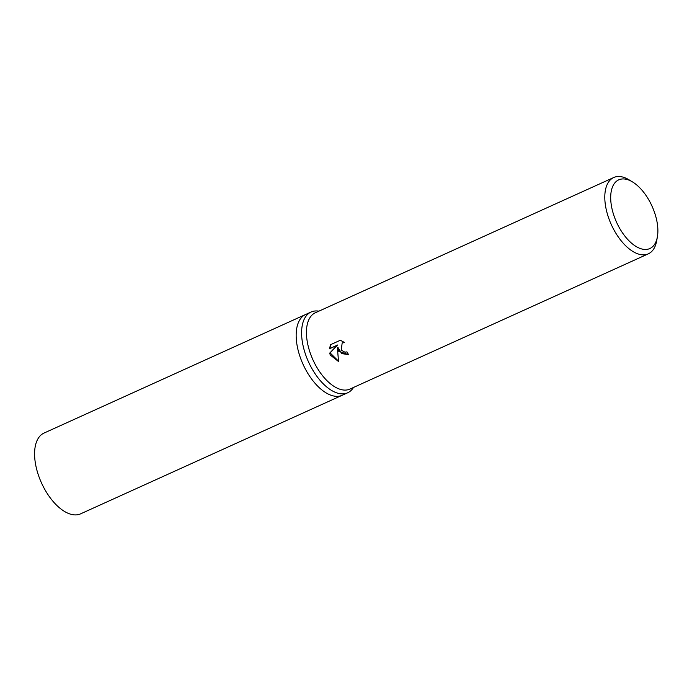 <?xml version="1.0" encoding="UTF-8"?>
<svg xmlns="http://www.w3.org/2000/svg" width="692" height="692" viewBox="0 0 692 692"><rect width="100%" height="100%" fill="white"/><g stroke="black" fill="none" stroke-linecap="round" stroke-linejoin="round"><path stroke-width="1.04" d="M353.482 387.468A44.331 22.897 -114.4 0 1 347.661 392.788A44.331 22.897 -114.4 0 1 309.791 364.589A44.331 22.897 -114.4 0 1 311.054 312.031A44.331 22.897 -114.4 0 1 318.891 311.158M304.35 367.054A44.331 22.897 -114.4 0 0 342.22 395.262A44.331 22.897 -114.4 0 1 304.35 367.054A44.331 22.897 -114.4 0 1 305.613 314.497L311.054 312.031M657.4 236.733L656.699 240.721A41.892 21.642 -114.4 0 1 648.317 253.834L349.953 389.068A41.892 21.642 -114.4 0 1 314.177 362.426A41.892 21.642 -114.4 0 1 315.362 312.758L613.726 177.524A41.892 21.642 -114.4 0 1 629.114 179.859L632.574 181.961A37.705 19.471 -114.4 0 1 650.921 203.837A37.705 19.471 -114.4 0 1 657.4 236.733A37.705 19.471 -114.4 0 1 641.095 248.783A37.705 19.471 -114.4 0 1 617.645 224.554A37.705 19.471 -114.4 0 1 612.161 187.817A37.705 19.471 -114.4 0 1 632.574 181.961M338.673 351.311L337.367 347.514L338.535 361.527L330.343 355.091L329.634 353.197L337.142 345.299L329.314 348.846L330.698 344.625L340.36 340.248L344.529 342.523L342.151 343.05L341.268 350.135L344.91 352.202L346.943 351.856A41.892 21.642 65.6 0 0 348.604 354.685L338.673 351.311M648.317 253.834A41.892 21.642 -114.4 0 1 612.532 227.184A41.892 21.642 -114.4 0 1 613.726 177.524M348.552 354.607L341.675 353.603L337.826 347.228L337.367 347.514M342.393 342.912L344.175 342.229M331.105 344.443L329.781 348.552L337.61 345.005L330.093 352.903L338.466 361.103M329.781 348.552L329.314 348.846M337.61 345.005L337.142 345.299M330.093 352.903L329.634 353.197M342.099 395.314L80.644 513.827A44.331 22.897 -114.4 0 1 42.774 485.62A44.331 22.897 -114.4 0 1 44.037 433.062L305.492 314.549M342.151 343.05L342.618 342.756M342.22 395.262L347.661 392.788"/></g></svg>
